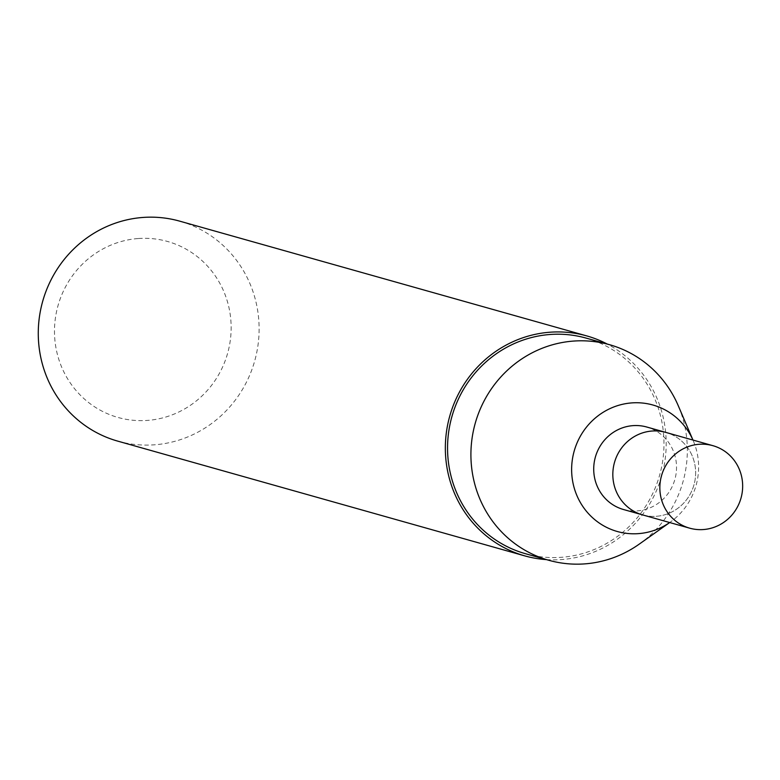 <?xml version="1.0" encoding="UTF-8"?>
<svg xmlns="http://www.w3.org/2000/svg" width="780" height="780" viewBox="0 0 780 780"><rect width="100%" height="100%" fill="white"/><g stroke="black" fill="none" stroke-linecap="round" stroke-linejoin="round"><path stroke-width="0.58" stroke-dasharray="3.9 2.92" d="M670.381 522.054L669.698 522.542A65.705 63.316 105.7 0 0 670.381 522.054A65.705 63.316 105.7 0 0 693.283 440.817A65.705 63.316 105.7 0 0 692.952 440.047L693.283 440.817M623.493 509.516A42.851 41.291 105.7 0 0 674.866 479.476A42.851 41.291 105.7 0 0 646.756 427.021M639.21 544.148A111.989 107.913 105.7 0 0 678.249 405.697M525.379 553.683A111.989 107.913 105.7 0 0 659.626 475.176A111.989 107.913 105.7 0 0 586.15 338.11M546.468 559.621A114.27 110.117 105.7 0 0 661.752 475.771A114.27 110.117 105.7 0 0 607.25 344.058M117.683 441.11A114.27 110.117 105.7 0 0 254.68 361.013A114.27 110.117 105.7 0 0 179.702 221.149M138.05 238.543A91.416 88.091 105.7 0 0 68.806 380.718A91.416 88.091 105.7 0 0 221.588 369.154A91.416 88.091 105.7 0 0 138.05 238.543M642.603 514.898A42.851 41.291 105.7 0 0 693.976 484.858A42.851 41.291 105.7 0 0 665.857 432.412A42.851 41.291 105.7 0 1 693.976 484.858A42.851 41.291 105.7 0 1 642.603 514.898"/><path stroke-width="1.17" d="M631.702 402.909A65.705 63.316 105.7 0 0 574.753 489.762A65.705 63.316 105.7 0 0 669.698 522.532L639.21 544.148A111.989 107.913 105.7 0 1 548.74 560.264A111.989 107.913 105.7 0 1 471.627 441.773A111.989 107.913 105.7 0 1 573.28 341.094A111.989 107.913 105.7 0 1 609.511 344.692A111.989 107.913 105.7 0 1 678.249 405.697L692.952 440.047A65.705 63.316 105.7 0 0 631.702 402.909M712.881 445.673L665.857 432.412A42.851 41.291 105.7 0 0 651.992 431.028A42.851 41.291 105.7 0 1 665.857 432.412L646.756 427.021A42.851 41.291 105.7 0 0 632.892 425.646A42.851 41.291 105.7 0 0 593.99 464.168A42.851 41.291 105.7 0 0 623.493 509.516L689.627 528.158A42.851 41.291 105.7 0 0 741 498.118A42.851 41.291 105.7 0 0 712.881 445.673A42.851 41.291 105.7 0 0 699.026 444.288A42.851 41.291 105.7 0 0 660.124 482.82A42.851 41.291 105.7 0 0 689.627 528.158M609.511 344.692L586.15 338.11A111.989 107.913 105.7 0 0 549.929 334.503A111.989 107.913 105.7 0 0 448.266 435.191A111.989 107.913 105.7 0 0 525.379 553.683L548.74 560.264M607.25 344.058A114.27 110.117 105.7 0 0 586.774 335.917A114.27 110.117 105.7 0 0 549.812 332.231A114.27 110.117 105.7 0 0 446.072 434.977A114.27 110.117 105.7 0 0 524.764 555.877A114.27 110.117 105.7 0 0 546.468 559.621M586.774 335.917L179.702 221.149A114.27 110.117 105.7 0 0 142.74 217.464A114.27 110.117 105.7 0 0 39 320.209A114.27 110.117 105.7 0 0 117.683 441.11L524.764 555.877M651.992 431.028A42.851 41.291 105.7 0 0 613.1 469.56A42.851 41.291 105.7 0 0 642.603 514.898A42.851 41.291 105.7 0 1 613.1 469.56A42.851 41.291 105.7 0 1 651.992 431.028"/></g></svg>
